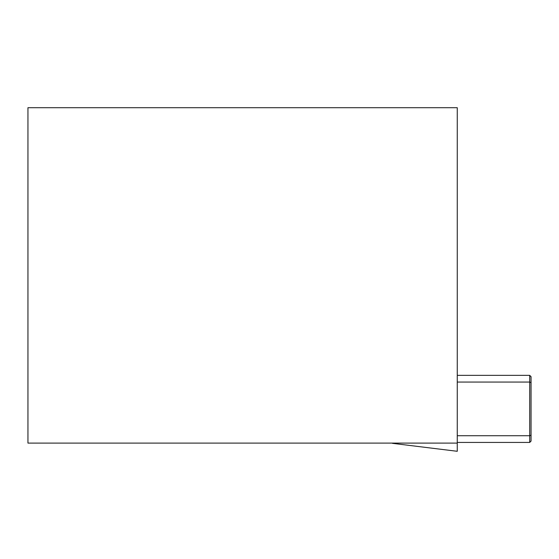 <?xml version="1.0" encoding="UTF-8"?>
<svg xmlns="http://www.w3.org/2000/svg" width="559" height="559" viewBox="0 0 559 559"><rect width="100%" height="100%" fill="white"/><g stroke="black" fill="none" stroke-linecap="round" stroke-linejoin="round"><path stroke-width="0.84" d="M27.95 107.705L457.262 107.705L457.262 443.105L27.95 443.105L27.95 107.705M457.262 435.727L529.708 435.727L529.708 442.435L531.05 441.093L531.05 376.696L529.708 375.355L529.708 435.727L531.05 435.175M457.262 382.063L529.708 382.063L531.05 382.622M457.262 442.435L529.708 442.435M457.262 375.355L529.708 375.355M392.453 443.336L457.262 451.295L457.262 443.105"/></g></svg>
